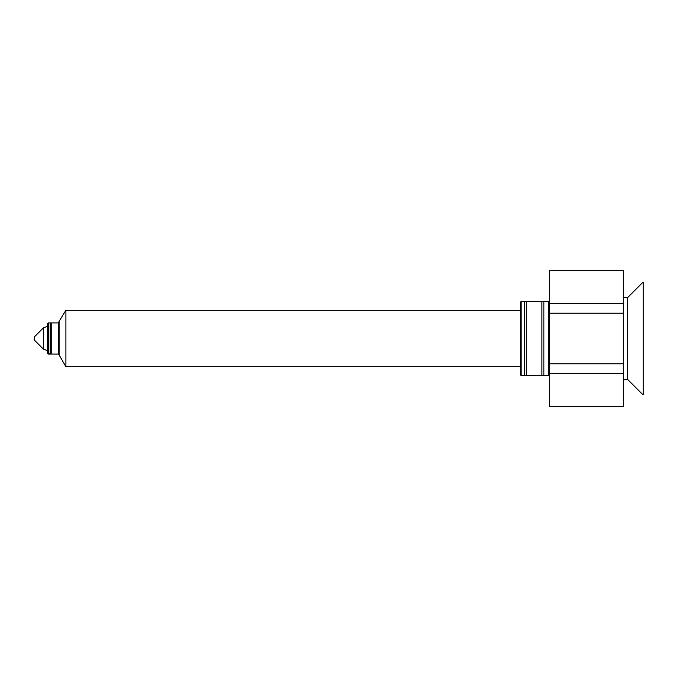 <?xml version="1.0" encoding="UTF-8"?>
<svg xmlns="http://www.w3.org/2000/svg" width="677" height="677" viewBox="0 0 677 677"><rect width="100%" height="100%" fill="white"/><g stroke="black" fill="none" stroke-linecap="round" stroke-linejoin="round"><path stroke-width="1.02" d="M543.868 301.51L543.868 375.49L541.922 375.49L541.922 301.51L543.868 301.51M526.351 301.51L526.351 375.49L524.404 375.49L524.404 301.51L526.351 301.51M50.2 354.071L50.2 322.929L51.173 322.929L51.173 354.071L49.616 353.487M521.095 375.49L520.511 374.906L520.511 302.094L521.095 301.51L521.095 375.49L548.734 375.49L549.707 376.463M58.18 322.929L58.18 354.071L48.448 354.071L48.448 322.929L58.18 322.929L65.897 310.278L65.897 366.722L520.511 366.722M59.153 321.956L59.153 355.044L65.897 366.722M48.448 322.929L47.475 323.902L47.475 353.098L48.448 354.071M34.239 339.964L34.239 337.036L34.239 339.964L43.336 349.053L43.336 327.947L47.466 326.238L47.475 350.762L43.336 349.053M549.707 303.457L623.686 303.457L623.686 270.368L549.707 270.368L549.707 406.632L623.686 406.632L623.686 373.543L549.707 373.543M623.686 303.457L623.686 373.543M623.686 297.618L627.579 297.618L627.579 379.382L623.686 379.382M627.579 297.618L643.15 282.047L643.15 394.953L627.579 379.382M521.095 301.51L548.734 301.51L548.734 375.49M623.686 313.197L549.707 313.197M623.686 363.803L549.707 363.803M548.734 301.51L549.707 300.537M65.897 310.278L520.511 310.278M58.18 354.071L59.153 355.044M34.239 337.036L43.336 327.947"/></g></svg>

